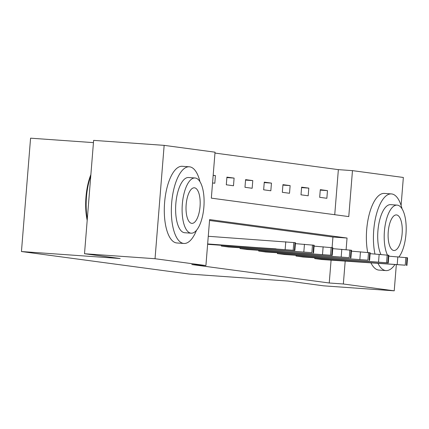 <?xml version="1.0" encoding="UTF-8"?>
<svg xmlns="http://www.w3.org/2000/svg" width="429" height="429" viewBox="0 0 429 429"><rect width="100%" height="100%" fill="white"/><g stroke="black" fill="none" stroke-linecap="round" stroke-linejoin="round"><path stroke-width="0.64" d="M93.447 142.626L30.572 138.176L21.45 251.533L189.296 274.061L288.031 281.049L323.702 285.837L394.23 290.824L343.35 283.993L345.184 261.17M21.45 251.533L120.184 258.515L84.508 253.732L93.629 140.374L164.151 145.361L215.036 152.188L211.336 198.144L348.772 216.591L352.472 170.635L403.351 177.467L401.099 205.437M334.738 214.709L338.363 169.637L214.961 153.073M338.363 169.637L352.472 170.635M212.559 182.947L214.806 183.247L215.422 175.59L213.175 175.289M226.298 184.792L233.483 185.757L234.1 178.094L226.914 177.134L226.298 184.792M244.975 187.296L252.161 188.261L252.778 180.604L245.592 179.638L244.975 187.296M263.653 189.806L270.833 190.771L271.45 183.108L264.269 182.143L263.653 189.806M282.33 192.31L289.511 193.275L290.127 185.618L282.942 184.652L282.33 192.31M301.002 194.82L308.188 195.78L308.805 188.122L301.619 187.157L301.002 194.82M319.68 197.324L326.86 198.289L327.477 190.632L320.297 189.666L319.68 197.324M346.112 249.63L347.045 238.036L209.609 219.589L205.915 265.546L191.806 264.548L329.241 282.995L331.081 260.172M332.089 247.63L332.942 237.039L209.54 220.479M207.631 244.219L209.883 244.487M221.434 245.302L221.369 246.064L228.555 246.991M240.106 247.806L240.047 248.573L247.233 249.496M258.784 250.316L258.719 251.078L265.91 252.005M277.461 252.82L277.397 253.587L284.583 254.51M296.133 255.33L296.074 256.092L303.26 257.019M314.811 257.834L314.752 258.601L321.938 259.524M84.508 253.732L155.035 258.719L164.151 145.361M396.321 264.784L394.23 290.824M329.241 282.995L343.35 283.993M205.915 265.546L155.035 258.719M332.942 237.039L347.045 238.036M213.165 175.429L215.422 175.59M226.882 177.585L234.1 178.094M245.554 180.094L252.778 180.604M264.232 182.598L271.45 183.108M282.909 185.103L290.127 185.618M301.582 187.612L308.805 188.122M320.259 190.117L327.477 190.632M207.652 243.945L294.879 250.402L209.277 244.444M294.879 250.402L295.495 242.744L295.007 242.648L208.269 236.288M276.078 248.858L259.55 247.758L276.078 248.858M87.189 220.404A37.505 14.709 -86 0 1 90.878 174.582M90.771 175.933A38.428 15.074 94 0 0 87.307 218.951M199.968 181.671A38.428 15.074 94 0 0 189.693 166.833A38.428 15.074 94 0 0 189.323 166.795A38.428 15.074 94 0 0 171.611 203.593A38.428 15.074 94 0 0 183.532 243.425A38.428 15.074 94 0 0 183.902 243.463A38.428 15.074 94 0 0 196.53 230.234M189.323 166.795L182.271 166.296A38.428 15.074 94 0 0 164.559 203.094A38.428 15.074 94 0 0 176.48 242.927A38.428 15.074 94 0 0 176.85 242.964L183.902 243.463M191.152 233.188L184.663 232.727A27.671 10.854 -86 0 1 184.395 232.7A27.671 10.854 -86 0 1 175.81 204.022A27.671 10.854 -86 0 1 188.567 177.526L195.056 177.987A27.671 10.854 94 0 0 182.298 204.483A27.671 10.854 94 0 0 190.884 233.162A27.671 10.854 94 0 0 191.152 233.188A27.671 10.854 94 0 0 203.904 206.692A27.671 10.854 94 0 0 195.318 178.014A27.671 10.854 94 0 0 195.056 177.987M191.672 223.359A17.83 6.993 94 0 0 191.843 223.375A17.83 6.993 94 0 0 200.064 206.301A17.83 6.993 94 0 0 194.53 187.816A17.83 6.993 94 0 0 194.358 187.8A17.83 6.993 94 0 0 186.143 204.874A17.83 6.993 94 0 0 191.672 223.359M402.048 208.794A38.428 15.074 94 0 0 391.779 193.956A38.428 15.074 94 0 0 391.409 193.919A38.428 15.074 94 0 0 376.517 213.942A38.428 15.074 94 0 0 374.957 254.006M378.067 263.497A38.428 15.074 94 0 0 385.612 270.549A38.428 15.074 94 0 0 385.982 270.586A38.428 15.074 94 0 0 394.819 264.682M391.409 193.919L384.357 193.42A38.428 15.074 94 0 0 369.626 212.875A38.428 15.074 94 0 0 367.685 252.418M371.015 262.998A38.428 15.074 94 0 0 378.56 270.05A38.428 15.074 94 0 0 378.93 270.088L385.982 270.586M380.893 254.435A27.671 10.854 -86 0 1 378.957 223.23A27.671 10.854 -86 0 1 390.647 204.649L397.136 205.11A27.671 10.854 94 0 0 385.419 223.825A27.671 10.854 94 0 0 387.462 255.062M398.986 256.896A27.671 10.854 94 0 0 406.156 226.533A27.671 10.854 94 0 0 397.404 205.137A27.671 10.854 94 0 0 397.136 205.11M393.752 250.482A17.83 6.993 94 0 0 393.924 250.498A17.83 6.993 94 0 0 402.145 233.424A17.83 6.993 94 0 0 396.616 214.94A17.83 6.993 94 0 0 396.444 214.924A17.83 6.993 94 0 0 388.224 231.998A17.83 6.993 94 0 0 393.752 250.482M221.97 246.144L311.872 252.654L227.955 246.948M313.556 252.912L314.173 245.249L295.42 243.64M294.755 251.362L278.228 250.268L294.755 251.362M240.642 248.654L331.746 255.325L246.632 249.458M332.228 255.416L332.845 247.758L314.098 246.144M313.433 253.866L296.906 252.772L313.433 253.866M259.32 251.158L349.222 257.668L265.304 251.962M350.906 257.926L351.523 250.263L332.775 248.648M332.105 256.376L315.578 255.282L332.105 256.376M277.997 253.668L367.9 260.178L283.982 254.467M369.584 260.43L370.2 252.772L351.453 251.158M350.783 258.88L334.255 257.786L350.783 258.88M296.67 256.172L387.773 262.843L302.659 256.976M388.256 262.939L388.872 255.276L370.125 253.662M369.46 261.39L352.933 260.296L369.46 261.39M315.347 258.676L405.249 265.192L321.332 259.481M406.933 265.444L407.55 257.786L388.803 256.172M388.138 263.894L371.605 262.8L388.138 263.894M285.773 241.768L285.156 249.426M293.811 242.492L293.195 250.15M295.007 242.648L294.391 250.311M304.451 244.278L303.834 251.936M312.489 244.997L311.872 252.654M313.685 245.157L313.068 252.815M323.128 246.782L322.511 254.44M331.161 247.501L330.544 255.164M332.357 247.662L331.746 255.325M341.8 249.292L341.184 256.95M349.839 250.01L349.222 257.668M351.035 250.171L350.418 257.829M360.478 251.796L359.861 259.454M368.516 252.515L367.9 260.178M369.712 252.676L369.096 260.339M379.156 254.3L378.539 261.963M387.189 255.024L386.572 262.682M388.384 255.185L387.773 262.843M397.828 256.81L397.211 264.468M405.866 257.529L405.249 265.192M407.062 257.69L406.445 265.353"/></g></svg>
